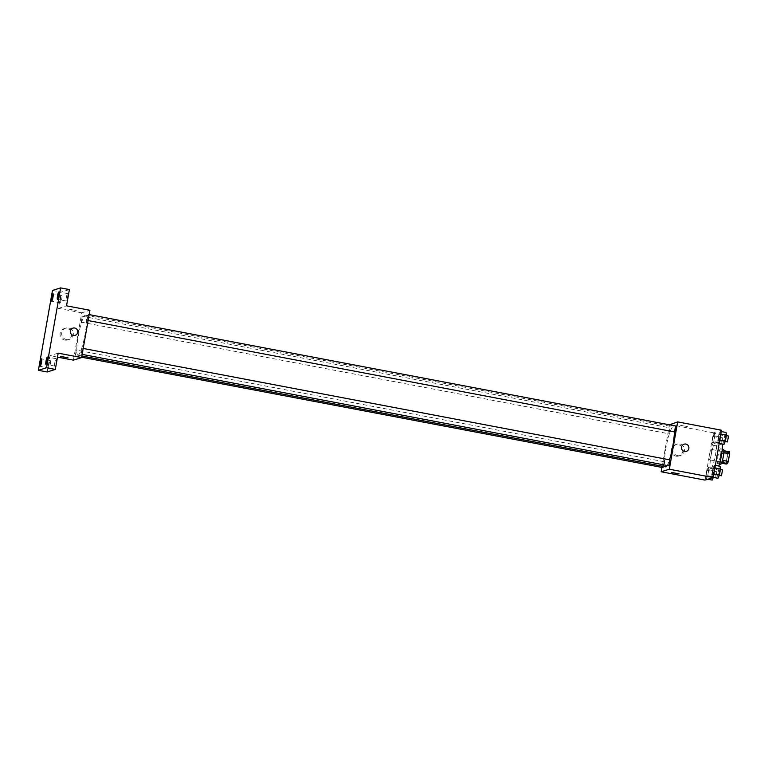 <?xml version="1.0" encoding="UTF-8"?>
<svg xmlns="http://www.w3.org/2000/svg" width="768" height="768" viewBox="0 0 768 768"><rect width="100%" height="100%" fill="white"/><g stroke="black" fill="none" stroke-linecap="round" stroke-linejoin="round"><path stroke-width="0.58" stroke-dasharray="3.84 2.88" d="M709.45 459.782A5.27 0.826 -79.2 0 0 711.216 454.541A5.27 0.826 -79.2 0 0 711.341 449.424A5.27 0.826 -79.2 0 0 709.546 454.454A5.27 0.826 -79.2 0 0 709.373 459.792A5.27 0.826 -79.2 0 0 709.45 459.782M726.989 463.114A5.27 0.826 -79.2 0 0 728.755 457.872A5.27 0.826 -79.2 0 0 728.89 452.755A5.27 0.826 -79.2 0 0 727.094 457.786A5.27 0.826 -79.2 0 0 726.922 463.123A5.27 0.826 -79.2 0 0 726.989 463.114M723.811 452.726L723.744 452.717A7.162 1.123 -79.2 0 0 723.754 450.71L722.448 451.114A7.162 1.123 -79.2 0 0 721.709 453.35L720.365 460.944L726.221 462.048L727.555 454.464A7.162 1.123 -79.2 0 1 728.294 452.227L729.6 451.814M726.221 462.048A7.162 1.123 -79.2 0 0 726.211 464.064M723.744 452.717L722.467 460.31M721.757 462.557L720.355 462.95L721.507 463.162M721.67 462.538A7.162 1.123 -79.2 0 0 722.41 460.301M720.365 460.944A7.162 1.123 -79.2 0 0 720.355 462.95M720.653 464.227A7.536 1.181 100.8 0 1 720.893 456.605A7.536 1.181 100.8 0 1 723.466 449.424M720.403 455.875A7.536 1.181 -79.2 0 0 720.538 448.867A7.536 1.181 -79.2 0 0 717.974 456.058A7.536 1.181 -79.2 0 0 717.725 463.67A7.536 1.181 -79.2 0 0 717.83 463.67A7.536 1.181 -79.2 0 0 720.403 455.875M721.709 453.35L727.555 454.464M722.448 451.114L728.294 452.227M722.266 444.096A13.565 2.122 -79.2 0 0 721.661 442.954A13.565 2.122 -79.2 0 0 717.043 455.875A13.565 2.122 -79.2 0 0 716.602 469.594A13.565 2.122 -79.2 0 0 716.784 469.584A13.565 2.122 -79.2 0 0 718.79 466.051M710.938 468.47A13.565 2.122 -79.2 0 0 715.478 455.002A13.565 2.122 -79.2 0 0 715.814 441.84A13.565 2.122 -79.2 0 0 711.197 454.762A13.565 2.122 -79.2 0 0 710.755 468.49A13.565 2.122 -79.2 0 0 710.938 468.47M720.23 431.357L720.595 434.064L719.539 440.035L718.128 443.309L717.763 440.602L718.819 434.621L720.23 431.357L720.595 434.064L719.539 440.035L718.128 443.309L717.763 440.602L718.819 434.621L720.23 431.357L721.296 431.558M714.403 433.181L714.768 435.888L713.722 441.869L712.301 445.133L711.936 442.426L712.992 436.454L714.403 433.181L714.768 435.888L713.722 441.869L712.301 445.133L711.936 442.426L712.992 436.454L714.403 433.181L720.259 434.294L720.624 437.002L719.568 442.982L718.147 446.246L717.782 443.539L718.838 437.558L720.259 434.294M705.034 480.106L713.386 432.778L721.526 430.224M714.269 465.187L714.634 467.894L713.578 473.875L712.157 477.139L711.792 474.432L712.848 468.461L714.269 465.187L714.634 467.894L713.578 473.875L712.157 477.139L711.792 474.432L712.848 468.461L714.269 465.187L715.325 465.389M708.442 467.021L708.806 469.728L707.75 475.699L706.33 478.973L705.974 476.266L707.021 470.285L708.442 467.021L708.806 469.728L707.75 475.699L706.33 478.973L705.974 476.266L707.021 470.285L708.442 467.021L714.288 468.125L714.653 470.842L713.357 477.37M667.152 465.485A20.371 3.187 -79.2 0 0 669.494 459.792M674.352 431.885A20.371 3.187 -79.2 0 0 673.219 426.816A20.371 3.187 -79.2 0 0 666.288 446.237A20.371 3.187 -79.2 0 0 665.626 466.848M661.939 467.434L669.456 424.819M668.966 433.786L670.051 427.872L668.966 433.786M675.878 426.038L674.755 431.962M669.917 459.878L668.794 465.802M662.966 467.626L664.051 461.702L663.581 466.454M669.523 424.454L713.386 432.778M676.022 456.144A5.923 5.837 72.6 0 0 682.608 448.589A5.923 5.837 72.6 0 0 671.213 450.672A5.923 5.837 72.6 0 0 676.022 456.144M687.418 426.566L680.054 425.222L687.418 426.566M671.712 472.541L679.133 473.846M677.626 455.645A5.923 5.837 72.6 0 0 684.221 448.08A5.923 5.837 72.6 0 0 672.826 450.163A5.923 5.837 72.6 0 0 677.626 455.645M686.323 451.373L686.323 451.373A3.763 3.706 -107.4 0 1 681.485 447.994A3.763 3.706 -107.4 0 1 684.067 444.182L684.067 444.182M78.154 355.21A20.371 3.187 -79.2 0 0 84.97 334.973A20.371 3.187 -79.2 0 0 85.478 315.197A20.371 3.187 -79.2 0 0 78.547 334.618A20.371 3.187 -79.2 0 0 77.875 355.229A20.371 3.187 -79.2 0 0 78.154 355.21M76.301 350.083L75.226 356.006L76.301 350.083M87.053 320.342L88.138 314.419L87.053 320.342M81.091 354.173L82.166 348.259L81.091 354.173M81.226 322.166L82.31 316.253L81.226 322.166M73.43 360.154L81.773 312.826L89.923 310.272M47.174 371.981L50.045 355.709L57.485 357.12M52.483 290.458L61.258 292.118L69.398 289.565M81.773 312.826L58.387 308.39L61.258 292.118M64.886 340.09A5.923 5.837 72.6 0 0 71.472 332.525A5.923 5.837 72.6 0 0 60.077 334.608A5.923 5.837 72.6 0 0 64.886 340.09M58.387 308.39L66.528 305.827M76.282 310.502L68.918 309.158L76.282 310.502M58.186 353.155L50.045 355.709M60.576 356.477L67.997 357.782M66.49 339.581A5.923 5.837 72.6 0 0 73.085 332.016A5.923 5.837 72.6 0 0 61.69 334.099A5.923 5.837 72.6 0 0 66.49 339.581M75.187 335.309L75.187 335.309A3.763 3.706 -107.4 0 1 70.349 331.93A3.763 3.706 -107.4 0 1 72.931 328.118L72.931 328.118M66.298 297.523A3.763 0.586 -79.2 0 0 66.23 301.027A3.763 0.586 -79.2 0 0 67.517 297.437A3.763 0.586 -79.2 0 0 67.642 293.626A3.763 0.586 -79.2 0 0 66.298 297.523M60.47 299.347A3.763 0.586 -79.2 0 0 60.403 302.851A3.763 0.586 -79.2 0 0 61.69 299.261A3.763 0.586 -79.2 0 0 61.814 295.45A3.763 0.586 -79.2 0 0 60.47 299.347M54.826 362.592A3.763 0.586 -79.2 0 0 54.758 366.096A3.763 0.586 -79.2 0 0 56.045 362.496A3.763 0.586 -79.2 0 0 56.16 358.694A3.763 0.586 -79.2 0 0 54.826 362.592M48.998 364.416A3.763 0.586 -79.2 0 0 48.931 367.92A3.763 0.586 -79.2 0 0 50.218 364.33A3.763 0.586 -79.2 0 0 50.342 360.518A3.763 0.586 -79.2 0 0 48.998 364.416M712.186 480.077L711.821 477.37L712.867 471.398L714.288 468.125M712.714 477.062L713.798 471.149L712.714 477.062M708.806 469.728L714.653 470.842M707.75 475.699L713.597 476.813M706.33 478.973L707.77 479.242M705.974 476.266L711.821 477.37M707.021 470.285L712.867 471.398M715.642 477.619L716.726 471.696L715.642 477.619M718.685 443.232L719.76 437.309L718.685 443.232M714.768 435.888L720.624 437.002M713.722 441.869L719.568 442.982M712.301 445.133L718.147 446.246M711.936 442.426L717.782 443.539M712.992 436.454L718.838 437.558M721.603 443.779L722.688 437.866L721.603 443.779M718.003 478.253L717.638 475.546L718.694 469.565L720.115 466.301M718.541 475.238L719.626 469.315L718.541 475.238M712.157 477.139L713.222 477.341M711.792 474.432L717.638 475.546M712.848 468.461L718.694 469.565M722.544 469.872L721.421 475.795M723.974 444.422L723.61 441.706L724.666 435.734L726.077 432.461M724.502 441.398L725.587 435.485L724.502 441.398M718.128 443.309L719.184 443.51M717.763 440.602L723.61 441.706M718.819 434.621L724.666 435.734M728.515 436.032L727.392 441.955M728.89 452.755L711.341 449.424M726.922 463.123L709.373 459.792M717.725 463.67L719.462 464.006M720.538 448.867L722.275 449.203M710.755 468.49L716.602 469.594M715.814 441.84L721.661 442.954M676.877 444.173L675.274 444.682M680.429 455.482L678.816 455.99M77.875 355.229L81.869 355.987M85.478 315.197L673.219 426.816M664.09 461.702L76.349 350.083M81.648 357.226L75.226 356.006M87.014 320.342L88.109 320.554M88.138 314.419L89.155 314.611M81.043 354.173L82.147 354.384M82.166 348.259L83.194 348.451M81.187 322.166L668.928 433.786M82.31 316.253L670.051 427.872M65.741 328.109L64.138 328.618M69.293 339.418L67.68 339.926M67.642 293.626L58.867 291.955M66.23 301.027L57.456 299.357M56.16 358.694L47.395 357.024M54.758 366.096L45.984 364.426M50.342 360.518L41.568 358.848M48.931 367.92L40.166 366.25M61.814 295.45L53.04 293.779M60.403 302.851L51.638 301.181M712.675 477.062L715.594 477.619M713.798 471.149L716.726 471.696M718.637 443.232L721.565 443.789M719.76 437.309L722.688 437.866M718.502 475.238L719.251 475.382M719.626 469.315L720.403 469.459M724.464 441.398L725.222 441.542M725.587 435.485L726.365 435.629"/><path stroke-width="1.15" d="M723.811 452.726L729.59 453.83A7.162 1.123 -79.2 0 0 729.6 451.814L723.869 450.73M729.59 453.83L728.256 461.414A7.162 1.123 -79.2 0 1 727.517 463.651L726.211 464.064L721.507 463.162M722.467 460.31L728.256 461.414M721.757 462.557L727.517 463.651M722.275 449.203L723.466 449.424A7.536 1.181 100.8 0 1 723.331 456.432A7.536 1.181 100.8 0 1 720.653 464.227L719.462 464.006M718.79 466.051A13.565 2.122 -79.2 0 0 722.266 444.096M669.456 424.819L677.664 421.891L721.526 430.224L713.184 477.542L705.034 480.106L661.181 471.773L661.939 467.434M677.664 421.891L669.322 469.219L713.184 477.542M684.538 451.469A3.763 3.706 -107.4 0 1 684.067 444.182A3.763 3.706 -107.4 0 1 688.733 446.669A3.763 3.706 -107.4 0 1 684.538 451.469M81.869 355.987L665.626 466.848A20.371 3.187 -79.2 0 0 665.894 466.829A20.371 3.187 -79.2 0 0 667.152 465.485M669.494 459.792A20.371 3.187 -79.2 0 0 674.352 431.885M669.322 469.219L661.181 471.773M88.109 320.554L674.755 431.962L675.878 426.038L89.155 314.611M82.147 354.384L668.794 465.802L669.917 459.878L83.194 348.451M663.581 466.454L662.966 467.626L81.648 357.226M671.76 472.502L679.133 473.846L671.76 472.502M679.133 473.846L671.712 472.541M684.067 444.182A3.763 3.706 -107.4 0 1 688.733 446.669A3.763 3.706 -107.4 0 1 686.323 451.373M60.624 287.894L46.55 367.757L38.4 370.31L52.483 290.458L60.624 287.894L69.398 289.565L66.528 305.827L89.923 310.272L81.581 357.6L73.43 360.154L57.485 357.12M46.55 367.757L55.315 369.418L47.174 371.981L38.4 370.31M81.581 357.6L58.186 353.155L55.315 369.418M73.402 335.414A3.763 3.706 -107.4 0 1 72.931 328.118A3.763 3.706 -107.4 0 1 77.597 330.605A3.763 3.706 -107.4 0 1 73.402 335.414M60.624 356.438L67.997 357.782L60.624 356.438M67.997 357.782L60.576 356.477M72.931 328.118A3.763 3.706 -107.4 0 1 77.597 330.605A3.763 3.706 -107.4 0 1 75.187 335.309M52.973 297.283A3.763 0.586 100.8 0 1 51.638 301.181A3.763 0.586 100.8 0 1 51.706 297.686A3.763 0.586 100.8 0 1 53.04 293.779A3.763 0.586 100.8 0 1 52.973 297.283M41.501 362.352A3.763 0.586 100.8 0 1 40.166 366.25A3.763 0.586 100.8 0 1 40.224 362.755A3.763 0.586 100.8 0 1 41.568 358.848A3.763 0.586 100.8 0 1 41.501 362.352M47.328 360.528A3.763 0.586 100.8 0 1 45.984 364.426A3.763 0.586 100.8 0 1 46.051 360.922A3.763 0.586 100.8 0 1 47.395 357.024A3.763 0.586 100.8 0 1 47.328 360.528M58.8 295.459A3.763 0.586 100.8 0 1 57.456 299.357A3.763 0.586 100.8 0 1 57.523 295.853A3.763 0.586 100.8 0 1 58.867 291.955A3.763 0.586 100.8 0 1 58.8 295.459M713.357 477.37L712.186 480.077L707.77 479.242M715.325 465.389L720.115 466.301L720.48 469.008L719.424 474.989L718.003 478.253L713.222 477.341M714.874 467.942L720.48 469.008M713.827 473.923L719.424 474.989M719.251 475.382L721.459 475.786L722.544 469.872L720.403 469.459M721.296 431.558L726.077 432.461L726.442 435.178L725.395 441.149L723.974 444.422L719.184 443.51M720.845 434.112L726.442 435.178M719.789 440.083L725.395 441.149M725.222 441.542L727.43 441.955L728.515 436.032L726.365 435.629"/></g></svg>
